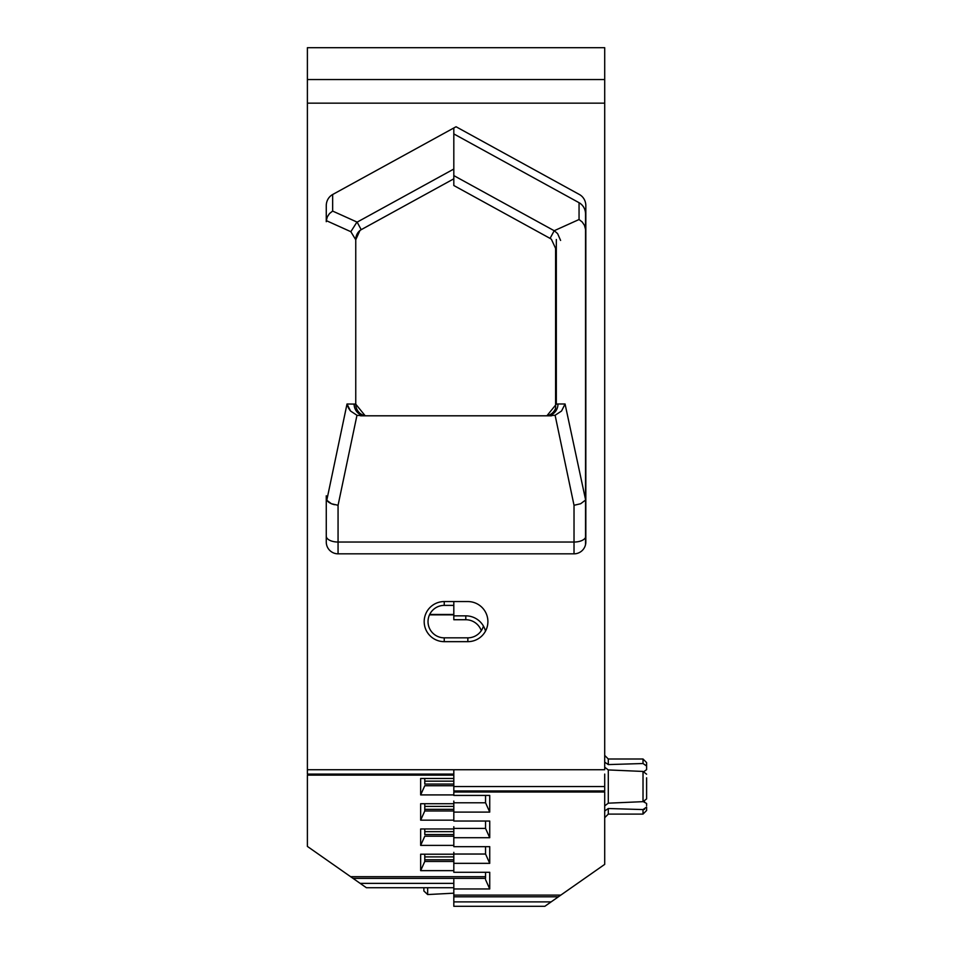 <?xml version="1.0" encoding="UTF-8"?>
<svg xmlns="http://www.w3.org/2000/svg" width="954" height="954" viewBox="0 0 954 954"><rect width="100%" height="100%" fill="white"/><g stroke="black" fill="none" stroke-linecap="round" stroke-linejoin="round"><path stroke-width="1.43" d="M307.391 103.151L604.705 103.151L604.705 47.7L307.391 47.7L307.391 79.552L604.705 79.552L307.391 79.552L307.391 769.735L604.705 769.735L604.705 103.151M453.818 169.037L357.142 222.127L332.648 211.084L332.648 194.521L456.048 126.751L579.436 194.521A12.557 11.794 -90 0 1 585.828 205.67L585.828 542.039A11.794 11.794 0 0 1 574.022 553.833L574.022 542.039L338.062 542.039L338.062 553.833A11.794 11.794 90 0 1 326.268 542.039A11.794 11.794 0 0 0 338.062 553.833L574.022 553.833A11.794 11.794 90 0 0 585.541 544.603L585.541 214.018A12.748 11.973 -90 0 0 579.054 202.701L453.818 133.918L453.818 127.967M326.268 220.923L326.268 205.67A12.557 11.794 -90 0 1 332.648 194.521M444.242 641.66A20.058 20.058 0 0 1 424.184 621.603A20.058 20.058 0 0 1 444.242 601.557L467.842 601.557A20.058 20.058 0 0 1 487.899 621.603A20.058 20.058 0 0 1 467.842 641.66L444.242 641.66L444.242 637.832L467.842 637.832A16.218 16.218 0 0 0 483.439 626.062M604.705 774.088L604.705 786.549L453.818 786.549L453.818 769.735M357.285 415.36L365.203 415.801L355.759 404.174L355.759 239.514A11.794 11.794 180 0 1 359.932 230.51L361.196 229.675L357.142 222.127M355.759 239.514L355.759 404.234A11.794 11.794 180 0 0 365.203 415.801L546.892 415.801A11.794 11.794 0 0 0 555.598 408.312M453.818 854.212L420.654 854.212L420.654 870.644L453.818 870.644M420.654 870.644L424.78 861.462L453.818 861.462M424.78 859.792L453.818 859.792L424.78 859.792L424.78 861.462L424.78 854.212L424.78 859.792M453.818 828.966L420.654 828.966L420.654 845.399L453.818 845.399M420.654 845.399L424.78 836.217L453.818 836.217M424.78 834.559L424.78 828.966L424.78 834.559L453.818 834.559M453.818 803.721L420.654 803.721L420.654 820.154L453.818 820.154M420.654 820.154L424.78 810.972L453.818 810.972M424.78 809.314L453.818 809.314L424.78 809.314L424.78 810.972L424.78 803.721L424.78 809.314M453.818 778.476L420.654 778.476L420.654 794.909L453.818 794.909M420.654 794.909L424.78 785.738L453.818 785.738M424.78 784.069L424.78 778.476L424.78 784.069L453.818 784.069M585.541 537.424A11.794 5.903 180 0 1 574.022 542.039L574.022 505.286L555.109 415.264L546.892 415.801A11.794 11.09 90 0 0 557.971 403.995L565.066 403.995L585.541 499.574M360.588 415.801L551.507 415.801M427.654 887.721L427.654 894.554L423.874 890.976L423.874 887.721L408.849 887.721L453.818 887.721L366.384 887.721L350.643 876.702L485.55 876.702M350.643 876.702L307.391 846.413L307.391 775.125L453.818 775.125M453.818 774.088L307.391 774.088L307.391 769.735M546.892 415.801L556.325 404.174L556.325 239.514M556.325 404.114L557.971 403.995M574.022 505.286L580.652 503.748L585.291 500.254M555.109 415.264L561.548 411.019L565.066 403.995M444.242 637.832A16.218 16.218 0 0 1 428.024 621.603A16.218 16.218 0 0 1 444.242 605.385L453.818 605.385M326.268 220.612L350.845 231.703L355.723 239.716M355.759 404.114L347.017 403.995L326.793 500.254L326.268 495.782L326.268 542.039M350.142 410.554L348.508 408.109M347.948 406.976L347.173 404.675M334.46 504.714L331.932 503.939M330.966 503.545L328.915 502.388M328.283 501.923L326.793 500.254L331.432 503.748L338.062 505.286L356.975 415.264L350.535 411.019L347.017 403.995M365.203 415.801A11.794 11.09 90 0 1 354.113 403.995M326.316 220.636L327.317 216.844L329.535 213.541L332.648 211.084L329.631 213.434M329.428 213.648L327.425 216.63M327.222 217.071L326.34 220.35M326.268 221.698L326.268 205.67L326.268 221.698M453.818 178.815L361.196 229.675M355.759 239.716L359.932 230.51M356.748 222.365L350.845 231.703M604.705 699.127L604.705 688.359M604.705 672.785L604.705 662.004M604.705 650.032L604.705 635.662M604.705 567.403L604.705 133.918M485.503 631.119A20.356 20.356 0 0 0 465.791 615.843L453.818 615.843L453.818 601.557M453.818 906.3L544.829 906.3L604.705 864.372L544.829 906.3L453.818 906.3L501.709 906.3L453.818 906.3L501.709 906.3L453.818 906.3L474.174 906.3L453.818 906.3L474.174 906.3L453.818 906.3L453.818 879.648M453.818 888.961L489.736 888.961L489.736 872.29L453.818 872.29L453.818 852.339M453.818 863.346L489.736 863.346L489.736 846.663L453.818 846.663L453.818 826.713M453.818 837.719L489.736 837.719L489.736 821.036L453.818 821.036L453.818 801.086M453.818 812.092L489.736 812.092L489.736 795.421L453.818 795.421L453.818 792.011L604.705 792.011L604.705 864.372L604.705 792.011M604.705 786.549L604.705 790.961L453.818 790.961L453.818 786.549M453.818 615.843L453.818 619.73L465.791 619.73L465.791 615.843M604.705 864.372L566.199 891.334M646.609 805.593L646.609 803.471L643.27 801.646L646.609 803.471M644.534 809.374L643.02 809.576L646.609 807.072L646.609 810.495L643.02 814.096L643.02 809.576L608.294 808.515L608.294 814.096L643.02 814.096M646.609 777.82L646.609 798.892L643.02 801.658L608.294 803.173L604.705 805.88M643.02 801.658L643.02 771.44L608.294 769.938L608.294 803.173M646.609 795.278L646.609 798.892M453.818 133.918L453.818 185.517L550.076 238.393L554.202 230.725L579.054 219.515L582.226 222.008L584.468 225.371L585.494 229.21M453.818 175.596L554.202 230.725M560.797 895.114L453.818 895.114M489.736 888.961L485.55 879.648M489.736 863.346L485.55 854.033L485.55 846.663M453.818 854.033L485.55 854.033L485.55 852.339M489.736 837.719L485.55 828.406L485.55 821.036M453.818 828.406L485.55 828.406L485.55 826.713M489.736 812.092L485.55 802.779L485.55 795.421M453.818 802.779L485.55 802.779L485.55 801.086M353.016 878.372L485.55 878.372L485.55 872.29M556.325 247.456L555.645 248.577M555.598 408.145L555.598 248.374L551.376 239.239L550.076 238.393M554.596 230.963L557.625 233.658L560.594 240.432M423.874 890.976L423.874 887.721M646.609 767.505L646.609 762.604L646.609 769.628L643.938 771.571M646.252 764.893L646.609 766.026L643.02 763.522L608.294 764.583L604.705 762.139M604.705 810.96L608.294 808.515M646.609 774.207L643.02 771.44M604.705 767.219L608.294 769.938M643.938 801.527L644.534 801.348M481.293 630.666A16.468 16.468 0 0 0 465.791 619.73M429.682 614.471L453.818 614.471M429.491 614.865L453.818 614.865M424.78 856.895L453.818 856.895M424.78 831.649L453.818 831.649M424.78 806.404L453.818 806.404M424.78 781.159L453.818 781.159M326.268 536.136A11.794 5.903 0 0 0 338.062 542.039L338.062 505.286M360.171 883.368L453.818 883.368M467.842 637.832L467.842 641.66M444.242 605.385L444.242 601.557M579.054 219.515L579.054 202.701M551.126 901.888L453.818 901.888M453.818 896.808L558.376 896.808M643.02 763.522L643.02 759.002L608.294 759.002L608.294 764.583M453.818 893.182L427.654 894.554M643.02 759.002L646.609 762.604M608.294 814.096L604.705 817.685M608.294 759.002L604.705 755.413"/></g></svg>
